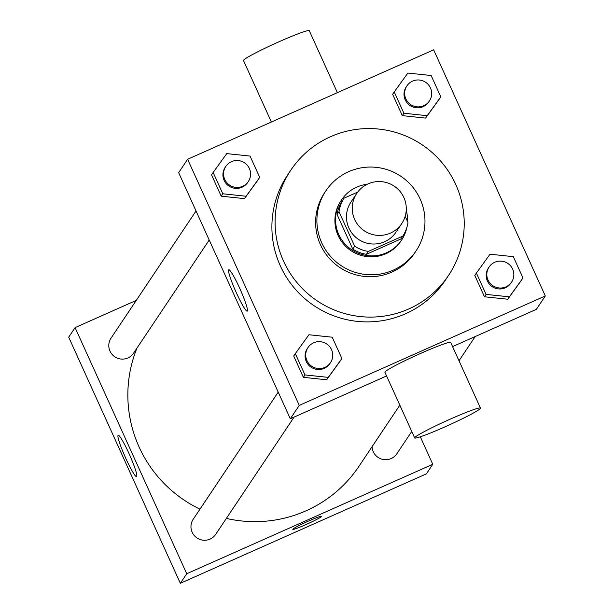 <?xml version="1.0" encoding="UTF-8"?>
<svg xmlns="http://www.w3.org/2000/svg" width="614" height="614" viewBox="0 0 614 614"><rect width="100%" height="100%" fill="white"/><g stroke="black" fill="none" stroke-linecap="round" stroke-linejoin="round"><path stroke-width="0.92" d="M368.085 183.87A27.085 26.87 -146.2 0 1 401.771 223.534A27.085 26.87 -146.2 0 1 364.317 230.818A27.085 26.87 -146.2 0 1 368.085 183.87M401.771 223.534L396.015 232.146A27.085 26.87 -146.2 0 1 358.561 239.429A27.085 26.87 -146.2 0 1 350.97 202.037L356.726 193.433M402.853 236.075L400.934 238.946L366.404 254.303A34.96 34.676 -146.2 0 1 352.751 249.084L337.086 214.555L339.005 211.684L354.669 246.214A34.96 34.676 -146.2 0 0 368.323 251.433L402.853 236.075A34.96 34.676 -146.2 0 0 407.98 222.506L405.163 216.297M357.693 192.075L344.139 198.107A34.96 34.676 -146.2 0 0 339.005 211.684M337.086 214.555A34.96 34.676 -146.2 0 1 342.221 200.978L344.139 198.107M367.203 184.284A36.119 35.819 33.8 0 0 351.668 249.744A36.119 35.819 33.8 0 0 406.875 227.403M407.573 221.608A36.119 35.819 33.8 0 0 406.215 210.356M401.602 240.036L400.965 240.987A36.119 35.819 -146.2 0 1 351.031 250.704A36.119 35.819 -146.2 0 1 340.908 200.847L341.545 199.895M352.751 249.084L354.669 246.214M366.404 254.303L368.323 251.433M420.145 199.028A54.178 53.733 33.8 0 0 375.238 167.254A54.178 53.733 33.8 0 0 325.896 190.816A54.178 53.733 33.8 0 0 341.077 265.593A54.178 53.733 33.8 0 0 415.977 251.026A54.178 53.733 33.8 0 0 420.145 199.028M325.896 190.816L324.614 192.727A54.178 53.733 33.8 0 0 339.795 267.504A54.178 53.733 33.8 0 0 414.696 252.937L415.977 251.026M455.772 184.53A94.809 94.034 33.8 0 0 377.188 128.917A94.809 94.034 33.8 0 0 290.836 170.147A94.809 94.034 33.8 0 0 317.4 301.006A94.809 94.034 33.8 0 0 448.473 275.517A94.809 94.034 33.8 0 0 455.772 184.53M448.473 275.517L445.28 280.299A94.809 94.034 -146.2 0 1 314.207 305.795A94.809 94.034 -146.2 0 1 287.644 174.929L290.836 170.147M476.403 273.069L474.806 275.463L484.469 296.777L507.763 299.225L522.982 277.973L513.312 256.66L490.018 254.204L476.403 273.069L486.073 294.39L509.359 296.838L522.982 277.973M295.311 353.618L293.707 356.013L303.377 377.326L326.663 379.774L341.883 358.515L332.212 337.201L308.926 334.753L295.311 353.618L304.974 374.931L328.267 377.38L341.883 358.515M299.256 405.394L545.309 295.956L433.661 49.834L187.615 159.272L299.256 405.394L290.307 418.786L386.582 375.96M394.234 91.931L392.638 94.318L402.3 115.639L425.594 118.088L440.806 96.828L431.143 75.514L407.849 73.066L394.234 91.931L403.905 113.245L427.19 115.693L440.806 96.828M213.135 172.473L211.538 174.867L221.209 196.181L244.495 198.629L259.714 177.377L250.044 156.063L226.758 153.607L213.135 172.473L222.805 193.786L246.099 196.242L259.714 177.377M452.587 346.603L536.36 309.349L545.309 295.956M187.615 159.272L178.659 172.664L290.307 418.786M228.669 269.891A22.649 2.448 66 0 1 228.799 269.769A22.649 2.448 66 0 1 240.235 289.47A22.649 2.448 66 0 1 247.204 311.152A22.649 2.448 66 0 1 236.083 292.164A22.649 2.448 66 0 1 228.669 269.891M414.688 437.92L384.917 372.291A36.119 2.441 -24.4 0 1 420.367 353.541A36.119 2.441 -24.4 0 1 450.699 342.451L480.47 408.08A36.119 2.441 -24.4 0 1 448.588 425.226A36.119 2.441 -24.4 0 1 414.688 437.92A36.119 2.441 -24.4 0 1 450.139 419.178A36.119 2.441 -24.4 0 1 480.47 408.08M337.385 92.66L309.279 30.7A36.119 2.441 155.6 0 0 275.379 43.394A36.119 2.441 155.6 0 0 243.497 60.54L271.388 122.017M399.829 405.163L359.029 466.203A126.407 125.379 -146.2 0 1 226.374 518.408M199.98 509.152A126.407 125.379 -146.2 0 1 137.006 348.031M196.043 210.97L111.042 338.13A13.546 13.431 33.8 0 0 127.881 357.962A13.546 13.431 33.8 0 0 133.56 353.188L209.213 240.013M411.756 431.45L396.828 453.784A13.546 13.431 -146.2 0 1 372.069 446.693M294.091 417.098L215.729 534.326A13.546 13.431 -146.2 0 1 197.01 537.971A13.546 13.431 -146.2 0 1 193.21 519.275L278.211 392.116M136.254 300.407L75.085 327.615L186.733 573.737L432.778 464.299L420.306 436.8M75.085 327.615L68.691 337.186L180.339 583.3L426.385 473.862L432.778 464.299M180.339 583.3L186.733 573.737M118.057 435.364A22.649 2.448 66 0 1 118.187 435.249A22.649 2.448 66 0 1 129.623 454.943A22.649 2.448 66 0 1 136.592 476.625A22.649 2.448 66 0 1 125.471 457.637A22.649 2.448 66 0 1 118.057 435.364M308.32 521.171A15.803 1.067 -24.4 0 1 321.59 516.313A15.803 1.067 -24.4 0 1 307.637 523.819A15.803 1.067 -24.4 0 1 292.809 529.368A15.803 1.067 -24.4 0 1 308.32 521.171M321.582 516.313A15.803 1.067 -24.4 0 1 307.637 523.811A15.803 1.067 -24.4 0 1 292.809 529.368M248.325 181.498L247.688 182.45A13.546 13.431 -146.2 0 1 228.961 186.096A13.546 13.431 -146.2 0 1 225.169 167.399L225.806 166.44A13.546 13.431 -146.2 0 1 247.35 165.312A13.546 13.431 -146.2 0 1 229.598 185.136A13.546 13.431 -146.2 0 1 225.806 166.44M211.538 174.867L221.209 196.181L244.495 198.629L246.099 196.242M244.495 198.629L258.118 179.764M221.209 196.181L222.805 193.786M330.493 362.636L329.856 363.595A13.546 13.431 -146.2 0 1 311.129 367.233A13.546 13.431 -146.2 0 1 307.338 348.537L307.975 347.585A13.546 13.431 -146.2 0 1 329.518 346.457A13.546 13.431 -146.2 0 1 311.774 366.282A13.546 13.431 -146.2 0 1 307.975 347.585M293.707 356.013L303.377 377.326L326.663 379.774L328.267 377.38M326.663 379.774L340.286 360.909M303.377 377.326L304.974 374.931M429.416 100.949L428.779 101.909A13.546 13.431 -146.2 0 1 410.052 105.547A13.546 13.431 -146.2 0 1 406.261 86.85L406.898 85.899A13.546 13.431 -146.2 0 1 428.442 84.763A13.546 13.431 -146.2 0 1 410.697 104.587A13.546 13.431 -146.2 0 1 406.898 85.899M392.638 94.318L402.3 115.639L425.594 118.088L427.19 115.693M425.594 118.088L439.21 99.222M402.3 115.639L403.905 113.245M511.592 282.095L510.948 283.046A13.546 13.431 -146.2 0 1 492.228 286.692A13.546 13.431 -146.2 0 1 488.429 267.996L489.066 267.036A13.546 13.431 -146.2 0 1 510.61 265.908A13.546 13.431 -146.2 0 1 492.865 285.733A13.546 13.431 -146.2 0 1 489.066 267.036M474.806 275.463L484.469 296.777L507.763 299.225L509.359 296.838M507.763 299.225L521.378 280.36M484.469 296.777L486.073 294.39M459.003 360.763L475.182 336.556"/></g></svg>
